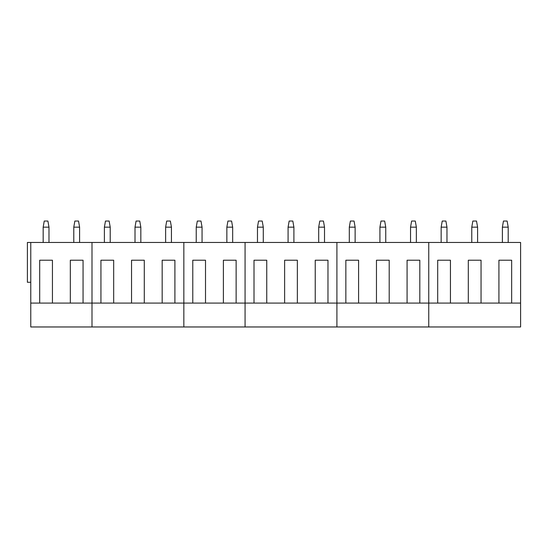 <?xml version="1.0" encoding="UTF-8"?>
<svg xmlns="http://www.w3.org/2000/svg" width="548" height="548" viewBox="0 0 548 548"><rect width="100%" height="100%" fill="white"/><g stroke="black" fill="none" stroke-linecap="round" stroke-linejoin="round"><path stroke-width="0.82" d="M48.984 227.16L43.169 227.16L44.244 221.036L47.902 221.036L48.984 227.16L48.984 242.469M43.169 227.16L43.169 242.469M79.597 227.16L73.781 227.16L74.864 221.036L78.522 221.036L79.597 227.16L79.597 242.469M73.781 227.16L73.781 242.469M110.21 227.16L104.394 227.16L105.476 221.036L109.134 221.036L110.21 227.16L110.21 242.469M104.394 227.16L104.394 242.469M140.829 227.16L135.007 227.16L136.089 221.036L139.747 221.036L140.829 227.16L140.829 242.469M135.007 227.16L135.007 242.469M171.442 227.16L165.626 227.16L166.702 221.036L170.359 221.036L171.442 227.16L171.442 242.469M165.626 227.16L165.626 242.469M202.054 227.16L196.239 227.16L197.321 221.036L200.979 221.036L202.054 227.16L202.054 242.469M196.239 227.16L196.239 242.469M232.667 227.16L226.851 227.16L227.934 221.036L231.592 221.036L232.667 227.16L232.667 242.469M226.851 227.16L226.851 242.469M263.287 227.16L257.471 227.16L258.546 221.036L262.204 221.036L263.287 227.16L263.287 242.469M257.471 227.16L257.471 242.469M293.899 227.16L288.084 227.16L289.159 221.036L292.817 221.036L293.899 227.16L293.899 242.469M288.084 227.16L288.084 242.469M324.512 227.16L318.696 227.16L319.779 221.036L323.436 221.036L324.512 227.16L324.512 242.469M318.696 227.16L318.696 242.469M355.131 227.16L349.309 227.16L350.391 221.036L354.049 221.036L355.131 227.16L355.131 242.469M349.309 227.16L349.309 242.469M385.744 227.16L379.928 227.16L381.004 221.036L384.662 221.036L385.744 227.16L385.744 242.469M379.928 227.16L379.928 242.469M416.357 227.16L410.541 227.16L411.623 221.036L415.281 221.036L416.357 227.16L416.357 242.469M410.541 227.16L410.541 242.469M446.969 227.16L441.154 227.16L442.236 221.036L445.894 221.036L446.969 227.16L446.969 242.469M441.154 227.16L441.154 242.469M477.589 227.16L471.773 227.16L472.849 221.036L476.507 221.036L477.589 227.16L477.589 242.469M471.773 227.16L471.773 242.469M508.202 227.16L502.386 227.16L503.461 221.036L507.119 221.036L508.202 227.16L508.202 242.469M502.386 227.16L502.386 242.469M30.77 282.268L27.4 282.268L27.4 242.469L91.996 242.469L91.996 326.964L183.84 326.964L183.84 303.085L183.84 326.964L520.6 326.964L520.6 303.085L511.661 303.085L511.661 260.225L498.927 260.225L511.661 260.225M30.77 303.085L91.996 303.085L91.996 326.964L30.77 326.964L30.77 242.469M39.703 303.085L39.703 260.225L52.444 260.225L39.703 260.225M52.444 303.085L52.444 260.225M70.322 303.085L70.322 260.225L83.056 260.225L70.322 260.225M83.056 303.085L83.056 260.225M131.547 303.085L183.84 303.085L183.84 242.469L91.996 242.469L91.996 303.085L131.547 303.085L131.547 260.225L144.288 260.225L131.547 260.225M100.935 303.085L100.935 260.225L113.676 260.225L100.935 260.225M113.676 303.085L113.676 260.225M144.288 303.085L144.288 260.225M162.167 303.085L162.167 260.225L174.901 260.225L162.167 260.225M174.901 303.085L174.901 260.225M192.78 303.085L245.072 303.085L245.072 242.469L183.84 242.469L183.84 303.085L192.78 303.085L192.78 260.225L205.514 260.225L192.78 260.225M254.005 303.085L336.91 303.085L336.91 242.469L245.072 242.469L245.072 326.964L245.072 303.085L254.005 303.085L254.005 260.225L266.746 260.225L254.005 260.225M205.514 303.085L205.514 260.225M223.392 303.085L223.392 260.225L236.133 260.225L223.392 260.225M236.133 303.085L236.133 260.225M284.624 303.085L284.624 260.225L297.359 260.225L284.624 260.225M266.746 303.085L266.746 260.225M297.359 303.085L297.359 260.225M315.237 303.085L315.237 260.225L327.978 260.225L315.237 260.225M327.978 303.085L327.978 260.225M345.85 303.085L428.755 303.085L428.755 242.469L336.91 242.469L336.91 326.964L336.91 303.085L345.85 303.085L345.85 260.225L358.591 260.225L345.85 260.225M376.462 303.085L376.462 260.225L389.203 260.225L376.462 260.225M358.591 303.085L358.591 260.225M389.203 303.085L389.203 260.225M407.082 303.085L407.082 260.225L419.816 260.225L407.082 260.225M419.816 303.085L419.816 260.225M520.6 303.085L520.6 242.469L428.755 242.469L428.755 326.964L428.755 303.085L437.694 303.085L437.694 260.225L450.435 260.225L437.694 260.225M437.694 303.085L468.307 303.085L468.307 260.225L481.048 260.225L468.307 260.225M450.435 303.085L450.435 260.225M468.307 303.085L481.048 303.085L481.048 260.225M481.048 303.085L498.927 303.085L498.927 260.225M498.927 303.085L511.661 303.085"/></g></svg>
